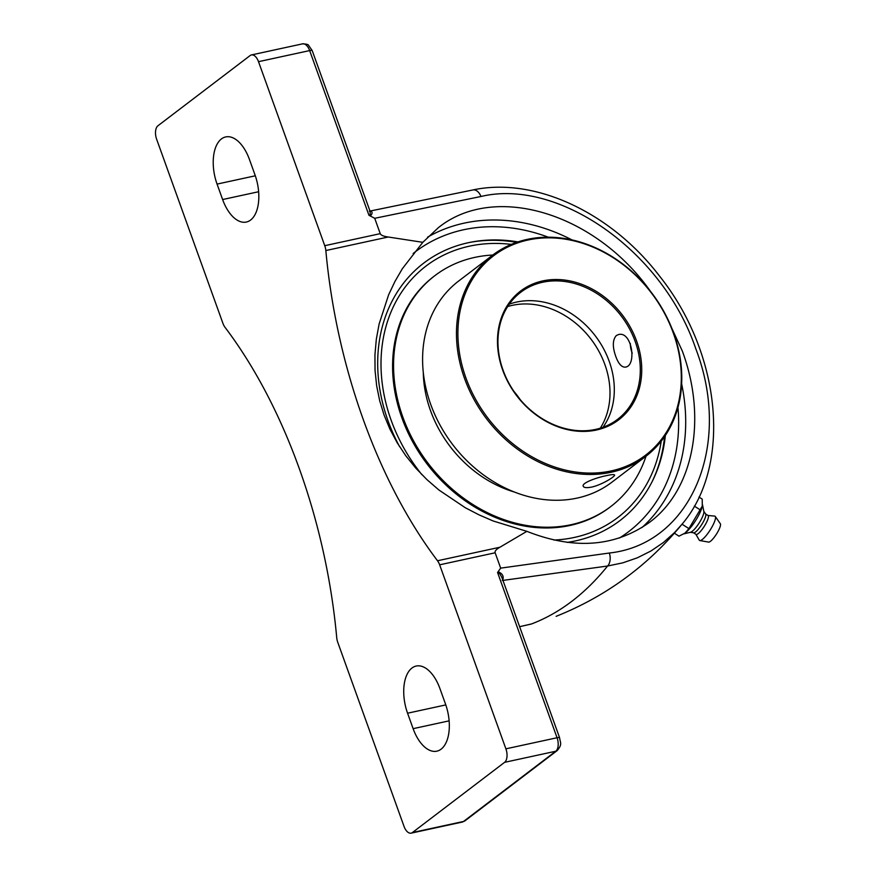 <?xml version="1.0" encoding="UTF-8"?>
<svg xmlns="http://www.w3.org/2000/svg" width="877" height="877" viewBox="0 0 877 877"><rect width="100%" height="100%" fill="white"/><g stroke="black" fill="none" stroke-linecap="round" stroke-linejoin="round"><path stroke-width="1.32" d="M370.105 211.149L370.138 211.149A2.664 2.203 99.4 0 0 370.73 211.138L369.338 211.214M370.138 211.149L370.193 214.821L368.976 215.325L370.335 216.005C372.495 213.648 372.626 212.026 370.73 211.138M502.291 580.486L503.091 578.809A2.664 1.732 20.3 0 0 502.477 579.072M503.091 578.809C503.584 575.75 502.039 573.437 498.454 571.87L497.741 572.988L499.649 573.536L501.863 577.395M502.949 580.399L607.586 566.016A10.656 6.775 -98.1 0 0 609.329 553.025L500.668 568.132L497.566 572.495M399.594 446.678A161.861 132.909 -127.3 0 1 388.04 420.839A161.861 132.909 -127.3 0 1 473.01 241.8A161.861 132.909 -127.3 0 1 517.934 241.909M665.358 435.452A161.861 132.909 -127.3 0 1 653.606 478.612A161.861 132.909 -127.3 0 1 567.101 542.403M665.522 314.613L682.383 351.184C707.246 418.592 693.663 489.629 649.693 522.21C615.073 546.963 574.128 550 526.869 531.341L493.104 520.96L478.995 514.843L465.259 507.717L438.928 490.013L426.836 479.533L415.731 468.066L405.777 455.733L397.128 442.666L389.892 429.061L384.104 415.139L379.697 400.756L376.65 385.759L375.049 370.368L374.939 354.79L376.321 339.246L379.138 323.931L388.61 294.836L394.968 281.44L402.313 268.757L422.813 242.326L388.215 237.009C383.512 236.341 380.848 235.211 380.245 233.655L324.753 245.692L258.507 61.675A10.656 5.679 77.8 0 0 251.414 54.944A10.656 5.679 77.8 0 0 250.142 55.547L157.948 125.762A10.656 5.679 77.8 0 0 156.643 139.257L222.901 323.273A10.656 5.679 77.8 0 0 225.027 327.329A370.85 197.588 -102.2 0 1 299.232 468.45A370.85 197.588 -102.2 0 1 336.713 637.546A10.656 5.679 77.8 0 0 337.788 642.402L404.045 826.419A10.656 5.679 77.8 0 0 411.138 833.15L462.289 822.056A10.656 5.679 77.8 0 0 463.56 821.453A5.24 4.308 52.7 0 0 465.007 820.795L557.191 750.58C562.826 743.937 560.008 742.446 559.614 737.776A5.24 1.074 160.2 0 0 557.059 737.743A10.656 5.679 77.8 0 1 555.755 751.238A5.24 4.308 52.7 0 0 557.191 750.58M412.409 832.547L504.604 762.332L555.755 751.238L463.56 821.453L412.409 832.547A10.656 5.679 77.8 0 1 411.138 833.15M497.741 572.988L557.059 737.743L505.897 748.837A10.656 5.679 77.8 0 1 504.604 762.332M500.668 568.132L495.143 552.784C494.617 551.205 496.207 549.364 499.901 547.237L526.869 531.341M505.897 748.837L439.651 564.821L495.143 552.784M422.813 242.326L438.347 227.691C494.288 182.591 594.935 212.782 650.46 291.296M499.901 547.237L437.524 560.765A10.656 5.679 77.8 0 1 439.651 564.821M437.524 560.765A370.85 197.588 77.8 0 1 363.308 419.644A370.85 197.588 77.8 0 1 325.838 250.548L388.215 237.009M324.753 245.692A10.656 5.679 77.8 0 1 325.838 250.548M445.483 704.012A35.65 18.987 77.8 0 1 436.867 751.172A35.65 18.987 77.8 0 1 413.122 728.666L407.564 713.209A35.65 18.987 77.8 0 1 416.18 666.049A35.65 18.987 77.8 0 1 439.925 688.566L445.483 704.012M254.988 174.885A35.65 18.987 77.8 0 1 246.36 222.045A35.65 18.987 77.8 0 1 222.626 199.539L217.057 184.093A35.65 18.987 77.8 0 1 225.685 136.933A35.65 18.987 77.8 0 1 249.43 159.439L254.988 174.885M519.612 626.682L531.55 623.942A10.656 4.363 77.1 0 1 531.276 624.029L531.55 623.942A514.295 274.019 -102.2 0 0 607.586 566.016L622.834 562.837L637.371 557.805L650.986 550.975L663.461 542.468L674.764 532.339L682.01 524.227C732.262 465.325 721.124 353.157 659.603 276.167C611.083 212.497 534.762 176.661 472.846 189.958A10.656 6.873 78.6 0 1 480.958 196.492C558.463 177.932 662.804 251.118 695.779 348.717C732.931 445.373 690.736 544.255 609.329 553.025M370.335 216.005L374.72 218.296L480.958 196.492M380.245 233.655L374.72 218.296M674.391 533.227L678.995 536.176L685.036 533.073L688.927 528.612L682.032 524.194M698.991 497.051L702.214 499.123L702.291 506.073L688.927 528.612M694.321 506.106L700.537 510.074M685.047 533.063L685.452 532.756A18.373 4.264 -57.4 0 0 685.452 532.756A18.373 4.264 -57.4 0 0 702.17 506.643A18.373 4.264 -57.4 0 0 702.225 506.347M683.917 533.852L690.583 532.24A12.662 2.938 -57.4 0 0 692.194 531.352A12.662 2.938 -57.4 0 0 700.186 521.322A12.662 2.938 -57.4 0 0 703.847 511.51L702.51 504.757M690.309 532.306L693.674 532.821A11.182 2.598 -57.4 0 0 695.527 532.01A11.182 2.598 -57.4 0 0 702.959 522.506A11.182 2.598 -57.4 0 0 705.667 514.075L703.793 511.236M693.532 532.799L696.031 534.4A11.182 2.598 -57.4 0 0 698.147 533.676A11.182 2.598 -57.4 0 0 705.842 523.69A11.182 2.598 -57.4 0 0 708.09 515.555L705.59 513.955M695.899 534.312L699.265 540.144A14.383 3.333 -57.4 0 0 699.857 540.561A14.383 3.333 -57.4 0 0 702.258 539.519A14.383 3.333 -57.4 0 0 711.828 527.263A14.383 3.333 -57.4 0 0 715.281 516.454A14.383 3.333 -57.4 0 0 714.656 516.093L707.958 515.479M699.857 540.561L708.616 542.096A10.941 2.543 -57.4 0 0 710.447 541.306A10.941 2.543 -57.4 0 0 717.726 531.988A10.941 2.543 -57.4 0 0 720.357 523.766L715.281 516.454M609.833 507.257A145.133 119.173 52.7 0 1 401.874 417.836A145.133 119.173 52.7 0 1 433.962 276.343L433.962 276.354A145.133 119.173 52.7 0 0 401.874 417.847A145.133 119.173 52.7 0 0 609.833 507.257L610.809 506.511A145.133 119.173 52.7 0 0 646.02 456.193M661.203 441.175A158.134 129.851 -127.3 0 1 553.924 540.057M421.881 474.676A158.134 129.851 -127.3 0 1 389.892 314.755A158.134 129.851 -127.3 0 1 511.313 244.387M516.641 242.348A162.793 133.677 52.7 0 0 469.557 242.447M651.973 481.944A162.793 133.677 52.7 0 0 664.58 436.582M492.797 255.032A145.133 119.173 52.7 0 0 434.926 275.608A145.133 119.173 52.7 0 0 402.85 417.101A145.133 119.173 52.7 0 0 610.809 506.511M423.284 372.33A112.903 92.71 52.7 0 0 430.486 410.557A112.903 92.71 52.7 0 0 514.47 492.052M603.003 427.285A79.884 65.6 52.7 0 0 609.197 361.291A79.884 65.6 52.7 0 0 509.252 304.176M503.058 370.16A79.884 65.6 -127.3 0 1 520.719 292.282A79.884 65.6 -127.3 0 1 635.189 341.504A79.884 65.6 -127.3 0 1 617.529 419.381A79.884 65.6 -127.3 0 1 503.058 370.16M615.742 356.314C612.354 346.766 612.552 339.848 616.323 335.551L618.406 334.586C631.977 330.629 637.042 365.709 625.454 367.123C621.661 367.408 618.428 363.802 615.742 356.314M645.735 456.413L611.861 482.218A126.431 103.826 -127.3 0 1 430.684 404.319A126.431 103.826 -127.3 0 1 458.638 281.046L492.512 255.251A126.431 103.826 52.7 0 0 464.558 378.513A126.431 103.826 52.7 0 0 645.735 456.413A126.431 103.826 52.7 0 0 673.689 333.15A126.431 103.826 52.7 0 0 492.512 255.251M591.591 487.097C586.724 488.018 583.929 487.744 583.238 486.264C581.462 483.019 596.481 477.57 606.709 475.586C611.532 474.512 614.141 474.314 614.558 474.994C615.621 476.288 601.754 484.937 591.591 487.097M673.284 332.975A125.367 102.949 -127.3 0 1 553.771 466.707A125.367 102.949 -127.3 0 1 481.769 266.718A125.367 102.949 -127.3 0 1 673.284 332.975M636.559 340.945A80.947 66.477 52.7 0 0 512.892 298.158A80.947 66.477 52.7 0 0 559.383 427.296A80.947 66.477 52.7 0 0 636.559 340.945M632.24 353.19A14.514 7.74 77.8 0 1 631.889 352.28A14.514 7.74 77.8 0 1 630.322 343.477M258.507 61.675L309.658 50.581A5.24 1.074 -19.8 0 1 312.212 50.614L308.572 45.33C308.463 44.508 306.457 44.014 302.565 43.85A10.656 5.679 77.8 0 1 309.658 50.581L368.976 215.325M571.99 239.914A181.177 148.772 52.7 0 0 427.592 237.163M641.986 527.537A181.177 148.772 52.7 0 0 681.637 383.874M413.133 253.519A175.937 144.475 -127.3 0 1 548.3 237.196M677.954 407.432A175.937 144.475 -127.3 0 1 619.414 538.039M449.145 720.85L413.122 728.666M445.801 704.911L407.564 713.209M258.649 191.723L222.626 199.539M255.306 175.795L217.057 184.093M520.247 399.693A79.884 65.6 52.7 0 0 513.856 391.295M507.651 306.555A79.884 65.6 -127.3 0 1 604.889 364.58A79.884 65.6 -127.3 0 1 600.296 428.184M369.962 211.006L312.212 50.614M559.614 737.776L501.852 577.34M465.007 820.795L462.289 822.056M251.414 54.944L302.565 43.85M369.579 211.149L472.835 189.969M556.139 616.334C605.952 596.415 647.906 565.72 681.999 524.227M519.622 626.704L531.243 624.04M702.17 506.643L702.291 506.073M433.962 276.343L434.926 275.608"/></g></svg>
